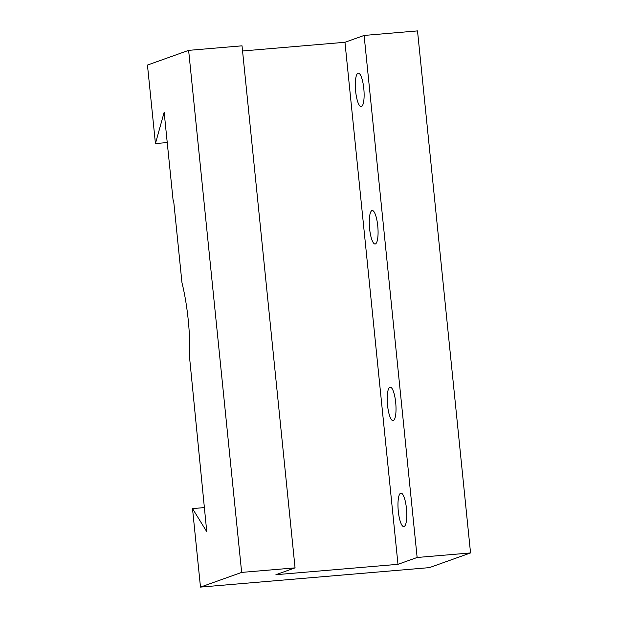 <?xml version="1.0" encoding="UTF-8"?>
<svg xmlns="http://www.w3.org/2000/svg" width="618" height="618" viewBox="0 0 618 618"><rect width="100%" height="100%" fill="white"/><g stroke="black" fill="none" stroke-linecap="round" stroke-linejoin="round"><path stroke-width="0.93" d="M398.309 511.325A16.802 4.187 85.1 0 1 400.951 493.133A16.802 4.187 85.1 0 1 406.443 508.421A16.802 4.187 85.1 0 1 403.801 526.613A16.802 4.187 85.1 0 1 398.309 511.325M387.548 405.346A16.802 4.187 85.1 0 1 390.19 387.154A16.802 4.187 85.1 0 1 395.682 402.442A16.802 4.187 85.1 0 1 393.04 420.634A16.802 4.187 85.1 0 1 387.548 405.346M369.603 228.714A16.802 4.187 85.1 0 1 372.245 210.522A16.802 4.187 85.1 0 1 377.737 225.809A16.802 4.187 85.1 0 1 375.095 244.01A16.802 4.187 85.1 0 1 369.603 228.714M355.651 91.34A16.802 4.187 85.1 0 1 358.293 73.148A16.802 4.187 85.1 0 1 363.786 88.436A16.802 4.187 85.1 0 1 361.144 106.628A16.802 4.187 85.1 0 1 355.651 91.34M173.588 200.263L173.102 200.302L164.156 112.267L155.435 143.561L147.455 65.06L188.629 50.367L241.653 572.407L200.487 587.1L192.507 508.599L206.76 531.689L189.687 358.741A79.065 19.699 -94.9 0 0 181.97 282.735L173.581 200.132L173.102 200.302M470.545 552.94L417.513 30.9L364.11 35.442L417.135 557.482L470.545 552.94L429.371 567.633L200.487 587.1M188.629 50.367L242.032 45.825L295.056 567.865L241.653 572.407M295.056 567.865L275.914 574.701L397.984 564.319L417.135 557.482M204.311 507.594L192.507 508.599M167.231 142.557L155.435 143.561M397.984 564.319L344.96 42.279L242.557 50.985M344.96 42.279L364.11 35.442"/></g></svg>
